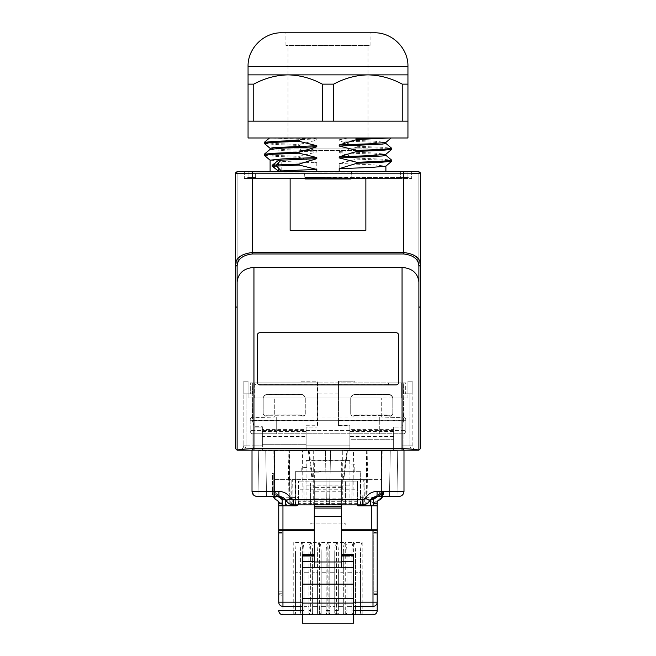 <?xml version="1.0" encoding="UTF-8"?>
<svg xmlns="http://www.w3.org/2000/svg" width="656" height="656" viewBox="0 0 656 656"><rect width="100%" height="100%" fill="white"/><g stroke="black" fill="none" stroke-linecap="round" stroke-linejoin="round"><path stroke-width="0.49" stroke-dasharray="3.28 2.46" d="M351.14 179.219L304.86 179.219L351.14 179.219L351.559 171.651L400.373 171.651L255.627 171.651L304.441 171.651L304.86 177.596L351.14 177.12L351.14 179.219M237.119 173.266L235.438 173.332L235.438 448.507L237.119 450.188L237.119 171.651L235.438 173.332L235.438 448.507L237.119 450.188L237.119 171.651L237.119 450.188C237.956 449.639 243.565 449.081 253.946 448.507L402.054 448.507L402.054 450.188L253.946 450.188L253.946 267.41C243.745 268.296 238.136 273.175 237.119 282.039L237.119 450.188L237.119 282.039M398.643 335.232A2.526 2.526 0 0 0 396.117 332.715L259.883 332.715A2.526 2.526 0 0 0 257.357 335.232L257.357 382.358A2.526 2.526 0 0 0 259.883 384.883L396.117 384.883A2.526 2.526 0 0 0 398.643 382.358L398.643 335.232M416.019 256.48L420.562 264.975L418.881 266.246C418.626 259.3 413.575 255.209 403.735 253.962L252.265 253.962C242.425 255.209 237.374 259.3 237.119 266.246L237.119 450.188L235.438 448.507L237.119 450.188L235.438 448.507L235.438 173.332L237.029 171.651L235.438 173.332L235.438 448.507L235.438 173.332L236.939 171.659L418.881 171.651L420.562 173.332L420.562 448.507L418.881 450.188L418.881 171.651L420.562 173.332L420.562 448.507L420.562 173.332L418.881 171.651L418.881 450.188L418.881 171.651L418.881 450.188L418.881 171.651L418.881 450.188L418.881 282.039L418.881 307.385L420.562 306.614L420.562 448.507L418.881 450.188L418.881 282.039C417.864 273.175 412.255 268.296 402.054 267.41L253.946 267.41M420.553 173.159L420.357 172.52M420.348 172.495L420.562 173.332L418.881 173.266M411.673 173.2L403.735 173.184L403.735 252.544L252.265 252.544L247.492 253.052M416.011 256.471L408.688 253.093M408.508 253.052L403.735 252.544L403.735 253.962M420.562 173.332L420.562 448.507L418.881 450.188C418.044 449.639 412.435 449.081 402.054 448.507L402.054 267.41M235.438 448.507L237.119 450.188L237.119 171.651L235.438 173.332L235.717 172.405M235.824 172.249L236.668 171.708L235.824 172.257M403.735 171.651L403.735 173.184L244.327 173.2M247.312 253.093L239.989 256.471M239.981 256.48L235.438 264.975L237.119 266.246M420.562 448.507L418.881 450.188L420.562 448.507L418.881 450.188L418.881 307.385M290.132 230.428L365.868 230.428M235.676 172.454L235.447 173.159M304.86 177.514L304.441 171.651L351.559 171.651L351.14 172.069L411.673 171.651L255.627 172.069L351.14 172.069L351.14 177.514M351.14 177.596L407.942 177.596L407.942 172.069A0.418 0.418 0 0 0 407.524 171.651L400.373 171.651L400.373 178.424L411.673 178.424L244.327 178.424L400.373 178.424L400.373 177.596L304.86 177.596M407.524 171.651L400.373 171.651L400.373 178.424L400.373 172.069L407.942 172.069L400.373 172.069L400.373 177.596L407.942 177.596L407.942 172.069A0.418 0.418 0 0 0 407.524 171.651A0.418 0.418 0 0 1 407.942 172.069M248.476 171.651L400.373 171.651L244.327 171.651L255.627 171.651L255.627 178.424L255.627 172.069L248.058 172.069A0.418 0.418 0 0 1 248.476 171.651L255.627 171.651L255.627 178.424L255.627 172.069L248.058 172.069L248.058 177.596L255.627 177.596L248.058 177.596L248.058 172.069A0.418 0.418 0 0 1 248.476 171.651M339.201 171.651L270.108 171.651L385.892 171.651L339.201 171.651L339.201 163.492L356.897 159.113L356.897 158.145L381.694 159.154L391.689 160.162M304.86 177.12L351.14 177.12L304.86 177.12M316.799 171.651L316.799 162.754L285.048 161.54L270.108 160.154M281.162 170.831L281.162 160.08M276.43 169.879L273.7 166.419L273.7 165.46L276.922 161.269M278.48 171.036L278.48 160.277M264.311 154.226L273.847 155.341L299.103 156.374L299.103 157.333L316.799 162.754M299.103 156.374L316.799 151.995L316.799 150.888L299.103 145.468L299.103 144.509L316.799 140.13L316.799 139.023L312.207 137.99L389.27 137.99L271.781 137.99L316.799 140.13M356.897 158.145L339.201 152.733L339.201 151.626L356.897 147.247L356.897 146.28L339.201 140.868L339.201 139.761L348.361 137.99M339.201 163.492L373.223 164.812L385.851 166.157M407.942 177.596L411.673 178.424L407.942 177.596M248.058 177.596L244.327 178.424L248.058 177.596M316.799 139.023L288.853 137.99L269.518 137.99M288.853 137.99L312.207 137.99M391.14 137.99L389.27 137.99M407.942 137.99L248.058 137.99M339.201 139.761L373.74 141.114L385.851 142.434M339.201 140.868L372.887 142.172L385.892 143.467M322.293 84.132L322.293 121.155L407.942 121.155L253.757 121.155L253.757 84.132C264.639 78.253 276.061 75.161 288.025 74.874L407.942 74.874L407.942 121.155L333.707 121.155L333.707 84.132L322.293 84.132C311.42 78.253 299.997 75.161 288.025 74.874L248.058 74.874L248.058 121.155L253.757 121.155M281.719 32.8L374.281 32.8M370.074 32.8L285.926 32.8L370.074 32.8L370.074 45.42L285.926 45.42L370.074 45.42M393.641 431.492L349.878 431.492L349.878 425.244L338.094 425.244L338.094 382.866L338.094 420.693L403.538 420.693L402.054 427.048L393.641 427.048L402.054 427.048L403.538 420.693L403.153 382.866L405.695 382.866L405.695 393.805L412.148 393.805L412.148 381.185L407.942 381.185L407.942 393.805L412.148 393.805L407.942 393.805L412.148 393.805L409.582 393.805L412.148 393.805L412.148 381.185L407.942 381.185L407.942 393.805L412.148 393.805L412.148 445.137A5.051 5.051 0 0 0 417.2 450.188L393.641 450.188L393.641 427.048L393.641 450.188L393.641 427.048L393.641 450.188L349.878 450.188L404.965 450.188C403.202 449.885 402.226 448.196 402.054 445.137L402.054 427.048L402.054 445.137L412.148 445.137A5.051 5.051 0 0 0 417.2 450.188L404.965 450.188C403.202 449.885 402.226 448.196 402.054 445.137L409.893 445.137A5.051 4.371 90 0 0 414.272 450.188A5.051 4.371 -90 0 1 409.893 445.137L412.148 445.137A5.051 5.051 0 0 0 417.2 450.188A5.051 5.051 0 0 1 412.148 445.137L412.148 393.805L407.942 393.805L407.942 381.185L412.148 381.185L412.148 393.805L412.148 381.185L412.148 393.805L412.148 381.185L407.942 381.185L412.148 381.185L407.942 381.185L407.942 393.805L407.942 381.185L407.942 393.805L403.735 393.805L409.582 393.805L403.735 393.805L403.735 382.866L405.695 382.866L317.906 382.866L317.906 420.693L252.462 420.693L253.946 426.72L262.359 426.72L262.359 445.137L262.359 427.048L253.946 427.048L262.359 427.048L262.359 436.519L306.122 436.519L306.122 427.048L317.061 427.048L306.122 427.048L306.122 450.188L349.878 450.188L349.878 439.249L393.641 439.249L349.878 439.249L349.878 429.401L393.641 429.401M338.094 425.244L338.094 420.693M355.347 148.928L300.653 148.928L355.347 148.928L355.347 150.609L300.653 150.609L355.347 150.609M300.653 148.928L300.653 150.609M407.942 84.132L402.243 84.132C391.361 78.253 379.939 75.161 367.975 74.874C356.003 75.161 344.58 78.253 333.707 84.132M402.243 84.132L402.243 121.155M248.058 84.132L253.757 84.132M322.293 121.155L333.707 121.155M248.058 121.155L288.025 121.155L248.058 121.155M339.201 152.733L372.583 154.021L385.892 155.333M339.201 151.626L373.551 152.963L385.851 154.291M270.149 149.322L284.335 150.749L316.799 151.995M270.108 148.289L285.098 149.683L316.799 150.888M403.989 491.418L381.267 491.418L381.267 496.469L398.053 496.469L377.077 496.469L398.938 496.469C401.98 496.149 403.67 494.468 403.989 491.418L403.989 433.78L274.733 433.78L403.989 433.78L403.989 450.188L402.054 450.188M393.641 436.519L349.878 436.519L349.878 425.629L338.471 425.629L338.471 393.887L317.43 393.887L317.43 420.693L252.462 420.693L252.847 382.866L301.071 382.866L301.071 381.185L317.43 381.185L317.43 398.012L317.43 381.185L301.071 381.185L301.071 382.866L254.79 382.866L254.79 398.012L248.058 398.012L262.433 398.012L252.011 398.012L252.011 416.995C253.355 417.577 260.932 417.577 274.733 416.995C260.932 417.577 253.355 417.577 252.011 416.995L252.011 416.97A3.903 3.903 0 0 0 250.157 420.291L250.157 430.434L250.157 420.291L276.25 420.291L250.157 420.291A3.903 3.903 0 0 1 252.011 416.97L252.011 398.012L381.267 398.012L254.79 398.012L254.79 382.866L252.265 382.866L252.265 393.805L246.107 393.805L246.107 445.137A5.051 4.371 -90 0 1 241.728 450.188L349.878 450.188L349.878 425.244M253.946 426.72L253.946 445.137L246.107 445.137A5.051 4.371 90 0 1 241.728 450.188L262.359 450.188L262.359 444.292L306.122 444.292L262.359 444.292L262.359 429.45L306.122 429.45L306.122 450.188L262.359 450.188L262.359 436.519M252.011 450.188L252.011 433.78L276.25 433.78L252.043 433.78L252.011 450.188L253.946 450.188M306.122 429.45L306.122 445.137L349.878 445.137L349.878 450.188L349.878 436.519M306.122 436.519L306.122 450.188L306.122 445.137L349.878 445.137L349.878 425.629M262.359 429.45L262.359 426.72M306.122 425.244L317.906 425.244L317.906 382.866L250.305 382.866L250.305 393.805L243.852 393.805L243.852 381.185L248.058 381.185L248.058 393.805L243.852 393.805L243.852 381.185L248.058 381.185L248.058 398.012L248.058 393.805L252.265 393.805L252.265 382.866L388.59 382.866L388.59 384.547L388.59 382.866L403.735 382.866L403.735 393.805L403.735 382.866L405.695 382.866L405.695 393.805L403.735 393.805L403.735 382.866L401.21 382.866L401.21 398.012L401.21 382.866L354.929 382.866L403.153 382.866L403.538 420.693L338.471 420.693L338.471 425.629M253.946 427.048L253.946 445.137C253.774 448.196 252.798 449.885 251.035 450.188C252.798 449.885 253.774 448.196 253.946 445.137L246.107 445.137L246.107 393.805L243.852 393.805L243.852 381.185L243.852 393.805L243.852 381.185L243.852 393.805L248.058 393.805L243.852 393.805L248.058 393.805L246.418 393.805L248.058 393.805L248.058 381.185L248.058 393.805L248.058 381.185L248.058 393.805L252.265 393.805L252.265 382.866L250.305 382.866L254.79 383.088L254.79 384.547L388.59 384.547M252.043 433.78A3.903 3.903 0 0 1 250.157 430.434L276.25 430.434L250.157 430.434A3.903 3.903 0 0 0 252.043 433.78A3.903 3.903 0 0 1 250.157 430.434M405.843 420.291L405.843 430.434L379.75 430.434L405.843 430.434A3.903 3.903 0 0 1 403.957 433.78A3.903 3.903 0 0 0 405.843 430.434L405.843 420.291A3.903 3.903 0 0 0 403.989 416.97L403.989 416.97A3.903 3.903 0 0 1 405.843 420.291L379.75 420.291L379.75 430.434L276.25 430.434L379.75 430.434L379.75 433.78L379.75 420.291L405.843 420.291M278.743 530.638L314.29 530.638L314.29 556.723L302.301 556.723L302.301 606.374L282.949 606.374A4.207 4.207 0 0 1 278.743 602.159L278.743 530.638L278.743 594.59L282.105 595.336L282.105 530.638L282.105 595.336L278.743 594.59L278.743 504.972L285.057 504.972A2.107 2.107 0 0 0 287.156 502.865A2.107 2.107 0 0 1 285.057 504.972L278.743 504.972L278.743 502.668A2.526 2.526 180 0 0 277.283 500.38L276.184 499.864A5.051 5.051 90.1 0 1 273.413 496.469L266.533 496.469L265.729 450.606L266.533 496.469L257.947 496.469L278.923 496.469C282.096 496.584 284.524 497.986 286.213 500.676L289.903 504.079L295.077 504.882L294.954 479.643L274.077 479.643L312.281 479.643L308.263 450.606L258.743 450.606L288.132 450.606L289.058 503.611M273.413 496.469L277.98 496.469L276.66 495.575L278.923 496.469L257.062 496.469L252.232 492.902M273.765 496.469L273.298 495.805A5.051 5.051 0 0 1 273.273 495.288L273.273 473.206L274.118 473.206L274.118 490.737L274.118 473.206L272.461 473.206L272.461 494.608L272.461 473.206L274.339 473.206L273.273 473.206L273.273 495.764L273.765 496.469L273.298 495.805A5.051 5.051 90.1 0 1 273.273 495.288L273.273 473.206L273.273 495.764L273.765 496.469M275.192 492.804L280.694 496.658A8.413 8.413 0 0 0 278.923 496.469L279.563 496.494L278.923 496.469C282.105 496.576 284.532 497.978 286.213 500.676A8.413 8.413 0 0 0 280.694 496.658L275.192 492.804A2.526 2.526 0 0 1 274.118 490.737L275.192 492.804A2.526 2.526 0 0 1 274.118 490.737L274.118 474.255A2.526 2.526 0 0 1 274.339 473.206L274.118 490.737L275.799 493.23L275.799 495.288L278.743 495.288L282.105 497.65L278.743 495.288L275.799 495.288L275.799 493.23L275.192 492.804M273.273 496.469L273.273 496.871C275.085 498.002 276.069 497.387 276.217 495.034L276.217 493.525M273.675 497.273L276.939 500.216M278.529 501.651L282.105 504.882L282.105 497.65L282.105 504.972L282.105 500.348L276.217 495.034M282.588 499.659L275.799 494.739L273.273 494.739L275.799 494.739L276.66 495.575M275.586 496.469L276.709 495.6M280.481 496.617L283.613 497.896L298.095 497.437L298.095 503.71A2.107 2.107 0 0 1 297.734 504.882M314.29 504.489L314.29 481.11L341.637 481.11L341.637 504.489L314.29 504.489L314.29 529.794L282.105 529.794L282.105 593.746L282.105 530.212L278.743 530.212L282.949 530.212L282.949 504.972M341.637 504.489L341.637 556.723L353.633 556.723L341.637 556.723L341.637 554.648L341.637 567.825M372.296 497.961L373.436 497.297L357.84 497.297L357.84 504.882M298.095 497.437L298.095 503.71A2.107 2.107 0 0 1 295.995 505.809L278.743 505.809M298.095 499.347L285.565 499.741M282.203 499.388L282.203 505.809M278.743 529.794L282.105 529.794M314.29 530.638L314.29 529.794M302.301 554.681L302.301 556.723L314.29 556.723L314.29 554.648L314.29 567.825M314.29 504.882L314.29 481.11L298.546 481.11L357.454 481.11L357.454 489.212L298.546 489.212L298.546 481.11L298.546 504.882L310.542 504.882L310.542 483.087L314.29 483.087M357.84 501.217L357.454 504.882L357.454 481.11L341.637 481.11L341.637 483.087L345.458 483.087L345.458 481.11L345.458 504.882L362.506 504.882L293.494 504.882A8.413 8.413 0 0 1 286.213 500.676C284.524 497.986 282.096 496.584 278.923 496.469C282.105 496.576 284.532 497.978 286.213 500.676C287.894 503.373 290.321 504.776 293.494 504.882L295.7 504.882L295.7 471.311L314.298 471.311L314.298 472.148L318.504 472.148L314.298 472.148L314.298 471.311L321.645 471.311L318.504 472.148L321.645 471.311L360.3 471.311L360.3 504.882L365.728 504.243L369.787 500.676A8.413 8.413 0 0 1 362.506 504.882C365.679 504.776 368.106 503.373 369.787 500.676L368.533 502.34M314.331 504.882L306.926 504.882L306.926 467.351L306.221 467.351L306.221 460.569L314.331 460.791L314.331 504.882L341.669 504.882L341.637 483.087M294.954 479.643L295.372 479.643L295.495 504.882L298.546 504.882L298.546 489.212M303.917 485.875L304.245 504.882L303.917 485.875L352.083 485.875L352.19 479.643L351.755 504.882L360.505 504.882L360.628 479.643L295.372 479.643M360.628 479.643L361.046 479.643L360.923 504.882L362.506 504.882L342.309 504.882L342.309 450.606L353.502 450.606L352.912 504.882M345.458 483.087L345.458 504.882L328 504.882M310.542 483.087L310.542 504.882M341.637 486.178L316.971 485.924L339.029 485.924M316.971 485.924L314.29 486.186M282.105 530.638L282.105 530.212L309.878 530.212L309.878 525.587A2.526 2.526 0 0 1 312.404 523.062L343.539 523.062A2.526 2.526 0 0 1 346.065 525.587L346.065 530.212L377.2 530.212L346.065 530.212L346.065 530.638L377.2 530.638L373.83 530.638L373.83 594.59L373.83 529.794L377.2 529.794M278.743 591.22L278.743 593.746L278.743 591.22L282.105 591.22L278.743 591.22M282.105 593.746L278.743 593.746L282.105 593.746M380.652 494.214L370.468 501.34L373.83 503.095L382.669 496.559C381.39 496.69 380.718 495.903 380.652 494.214L380.652 492.869L369.681 500.553A2.107 2.107 0 0 0 368.787 502.275L368.787 502.865A2.107 2.107 0 0 0 370.886 504.972L373.83 504.972L373.83 497.65L380.751 492.804L373.83 497.65L373.83 504.972L377.2 504.972L370.468 504.923A2.107 2.107 0 0 1 368.787 502.865L368.787 502.275A2.107 2.107 0 0 1 369.681 500.553L370 500.331A8.413 8.413 0 0 0 369.787 500.676A8.413 8.413 0 0 1 362.506 504.882L342.309 504.882M373.83 532.319L377.2 532.319L377.2 530.638L346.065 530.638L346.065 525.587A2.526 2.526 0 0 0 343.539 523.062L312.404 523.062A2.526 2.526 0 0 0 309.878 525.587L309.878 530.638L309.878 530.212L282.949 530.212M287.156 502.865L287.156 502.275A2.107 2.107 0 0 0 286.262 500.553A2.107 2.107 0 0 1 287.156 502.275L287.156 502.865M273.273 496.871L282.105 504.882L282.105 500.348M290.272 504.243L289.329 450.606L289.903 504.079L288.968 450.606L288.132 450.606M314.331 460.791L341.669 460.791L341.669 504.882L349.074 504.882L349.074 463.989L349.779 463.989L349.779 460.569L341.669 460.791M349.074 504.882L360.3 504.882L360.3 471.311L354.199 471.311L354.199 463.989L349.074 463.989M381.374 479.643L381.079 496.469L398.053 496.469L389.467 496.469L390.271 450.606L347.491 450.606L343.719 479.643L347.491 450.606L381.267 450.606L381.267 496.469L377.077 496.469C373.904 496.584 371.476 497.986 369.787 500.676L365.417 498.15L362.506 499.839L293.494 499.839L293.494 504.882L326.426 504.882L325.474 450.606L258.743 450.606L257.947 496.469L258.743 450.606L257.947 496.469L258.743 450.606L308.509 450.606L312.084 479.643L381.907 479.643L364.187 479.643L363.744 504.792L364.187 479.643L363.342 479.643L362.506 504.882C365.687 504.776 368.114 503.373 369.787 500.676C371.468 497.978 373.895 496.576 377.077 496.469L382.669 496.469L382.235 496.469L382.669 491.754L381.612 491.754A2.526 2.526 0 0 1 380.751 492.804L381.612 491.754A2.526 2.526 0 0 1 380.751 492.804A2.526 2.526 0 0 0 381.612 491.754L383.539 491.754L383.539 494.608L382.235 496.469L383.539 494.608L383.539 491.754L381.612 491.754L382.669 491.754L382.235 496.469L377.077 496.469L381.054 496.469L381.858 450.606L397.257 450.606L342.309 450.606M306.926 504.882L295.7 504.882L295.7 471.311L354.199 471.311M287.082 501.914L286.213 500.676C287.894 503.373 290.321 504.776 293.494 504.882L326.426 504.882L325.474 450.606L313.691 450.606L313.691 504.882M289.329 450.606L302.498 450.606L303.088 504.882M302.498 450.606L313.691 450.606M266.533 496.469L265.729 450.606L266.533 496.469M381.858 450.606L353.502 450.606M366.671 450.606L365.728 504.243M329.574 504.882L330.526 450.606L329.574 504.882M382.53 496.469L382.53 496.469A5.051 5.051 0 0 1 379.758 499.864L378.651 500.38A2.526 2.526 0 0 0 377.2 502.668L377.2 532.738L373.83 532.738M381.267 496.469L381.267 450.606L397.257 450.606L398.053 496.469L397.257 450.606L390.271 450.606L389.467 496.469L381.054 496.469M381.079 496.469L377.077 496.469A8.413 8.413 0 0 0 375.216 496.674L380.652 492.869M380.824 496.469L379.217 495.264L377.495 496.469M382.669 491.902L382.669 495.288A5.051 5.051 0 0 1 382.628 495.903L382.235 496.469L382.628 495.903A5.051 5.051 0 0 0 382.669 495.288L382.669 491.754L379.685 491.754L381.53 491.754M377.766 496.469L379.685 495.124L379.685 491.754L379.685 495.124L373.666 499.339L373.666 505.809L377.2 505.809M379.685 495.124L379.217 495.264M373.83 503.095L382.309 497.158M375.216 496.674L370 500.331A8.413 8.413 0 0 1 375.216 496.674M377.2 593.746L373.83 593.746L377.2 593.746L377.2 591.22L377.2 593.746M377.2 532.319L377.2 532.738M373.83 594.59L377.2 594.59L377.2 533.156L377.2 594.59L373.83 594.59M377.2 530.638L377.2 533.156L373.83 533.156L377.2 533.156L377.2 530.638L377.2 602.159A4.207 4.207 0 0 1 372.993 606.374L353.633 606.374L353.633 623.2L302.301 623.2L302.301 614.779L353.633 614.779L302.301 614.787L302.301 606.374M353.633 554.681L353.633 606.374M282.949 614.787L293.765 614.787L293.765 542.537C294.782 543.143 295.348 546.497 295.446 552.598L295.446 610.58L282.949 610.58L282.949 614.787M353.846 614.787L353.846 542.537L362.178 542.537C361.161 543.143 360.595 546.497 360.497 552.598L360.497 572.713L355.527 572.713L360.497 572.713L360.497 606.374L355.527 606.374L360.497 606.374L360.497 613.106L362.178 614.787L353.846 614.787L355.527 613.106L355.527 552.598L355.527 613.106A1.681 1.681 0 0 1 353.846 614.787L345.261 614.787L346.942 613.106L346.942 552.598L346.942 613.106A1.681 1.681 0 0 1 345.261 614.787L319.259 614.787L317.578 613.106L317.578 610.58L319.513 610.58L319.513 542.537C320.53 543.143 321.096 546.497 321.194 552.598L321.194 613.106L321.194 552.598M353.592 542.537C352.575 543.143 352.01 546.497 351.911 552.598L351.911 606.374L346.942 606.374L351.911 606.374L351.911 613.106L351.911 610.58L353.592 610.58L353.592 542.537L345.261 542.537C346.286 543.143 346.844 546.497 346.942 552.598M355.527 610.58L353.592 610.58L353.592 614.787L351.911 613.106A1.681 1.681 0 0 0 353.592 614.787A1.681 1.681 0 0 1 351.911 613.106M351.911 572.713L346.942 572.713L351.911 572.713M351.911 552.598L351.911 610.58M353.846 542.537C354.863 543.143 355.429 546.497 355.527 552.598M360.497 552.598L360.497 610.58L377.2 610.58M372.993 530.638L372.993 614.787L362.178 614.787A1.681 1.681 0 0 1 360.497 613.106L360.497 610.58M338.365 610.58L338.365 572.713L343.326 572.713L343.326 552.598C343.432 546.497 343.99 543.143 345.007 542.537L336.676 542.537C337.701 543.143 338.258 546.497 338.365 552.598L338.365 610.58L336.676 610.58L336.676 542.537M336.676 614.787L338.365 613.106A1.681 1.681 0 0 1 336.676 614.787L336.676 610.58L336.43 614.787A1.681 1.681 0 0 1 334.74 613.106A1.681 1.681 0 0 0 336.43 614.787L334.74 613.106L334.74 552.598C334.847 546.497 335.405 543.143 336.43 542.537L328.098 542.537C329.115 543.143 329.681 546.497 329.779 552.598L329.779 572.713L334.74 572.713L329.779 572.713L329.779 606.374L334.74 606.374L329.779 606.374L329.779 613.106L329.779 552.598M326.163 552.598L326.163 613.106A1.681 1.681 0 0 0 327.844 614.787L326.163 613.106L326.163 606.374L321.194 606.374L326.163 606.374L326.163 552.598C326.262 546.497 326.827 543.143 327.844 542.537L319.513 542.537M312.609 552.598L312.609 613.106L312.609 606.374L317.578 606.374L317.578 572.713L312.609 572.713L317.578 572.713L317.578 552.598C317.676 546.497 318.242 543.143 319.259 542.537L310.928 542.537C311.953 543.143 312.51 546.497 312.609 552.598L312.609 606.374L317.578 606.374L317.578 613.106A1.681 1.681 0 0 0 319.259 614.787L293.765 614.787A1.681 1.681 0 0 0 295.446 613.106L295.446 610.58M310.673 542.537L302.342 542.537C303.367 543.143 303.925 546.497 304.031 552.598L304.031 572.713L308.992 572.713L308.992 606.374L304.031 606.374L304.031 572.713L308.992 572.713L308.992 552.598C309.099 546.497 309.657 543.143 310.673 542.537L310.673 610.58L310.928 542.537M293.765 614.787L295.446 613.106L295.446 606.374L300.407 606.374L300.407 572.713L295.446 572.713L295.446 606.374L300.407 606.374L300.407 613.106L300.407 552.598C300.514 546.497 301.071 543.143 302.096 542.537L293.765 542.537M328.098 614.787L329.779 613.106A1.681 1.681 0 0 1 328.098 614.787L328.098 542.537M334.74 552.598L334.74 610.58L336.43 610.58L336.43 542.537M334.74 613.106L334.74 610.58M319.513 614.787L321.194 613.106A1.681 1.681 0 0 1 319.513 614.787L319.513 610.58L321.194 610.58M326.163 572.713L321.194 572.713L326.163 572.713M310.928 614.787L312.609 613.106A1.681 1.681 0 0 1 310.928 614.787L310.928 610.58L312.609 610.58M317.578 552.598L317.578 610.58M308.992 552.598L308.992 610.58L310.673 610.58L310.673 614.787A1.681 1.681 0 0 1 308.992 613.106A1.681 1.681 0 0 0 310.673 614.787L308.992 613.106L308.992 606.374L304.031 606.374L304.031 613.106L302.342 614.787A1.681 1.681 0 0 0 304.031 613.106L304.031 552.598M308.992 613.106L308.992 610.58M300.407 552.598L300.407 572.713L295.446 572.713L295.446 552.598M302.342 614.787L302.342 610.58L302.096 614.787L300.407 613.106A1.681 1.681 0 0 0 302.096 614.787A1.681 1.681 0 0 1 300.407 613.106M338.365 552.598L338.365 572.713L343.326 572.713L343.326 606.374L338.365 606.374L343.326 606.374L343.326 613.106L343.326 610.58L345.261 610.58L345.261 542.537M343.326 613.106A1.681 1.681 0 0 0 345.007 614.787L343.326 613.106A1.681 1.681 0 0 0 345.007 614.787L345.007 542.537M343.326 552.598L343.326 610.58M373.83 530.638L341.637 530.638M341.637 529.794L373.83 529.794M357.84 497.297L357.84 499.733L370.419 499.733M357.84 499.733L357.84 505.809L373.666 505.809M376.183 496.518L377.077 496.469C373.904 496.584 371.476 497.986 369.787 500.676A8.413 8.413 0 0 1 373.436 497.297L377.077 496.469C373.904 496.584 371.476 497.986 369.787 500.676C368.106 503.373 365.679 504.776 362.506 504.882L362.506 499.839M365.335 504.39L362.899 504.874M368.114 502.742L365.458 504.349M363.744 504.792L364.588 504.62L363.744 504.792L364.588 504.62L365.023 479.643M361.046 479.643L363.342 479.643M398.053 496.469L397.257 450.606L398.053 496.469M382.153 450.606L381.907 479.643M290.977 479.643L291.412 504.62L292.264 504.792L291.813 479.643L292.256 504.792L293.494 504.882A8.413 8.413 0 0 1 286.213 500.676C284.524 497.986 282.096 496.584 278.923 496.469L278.923 491.418C284.007 491.59 287.894 493.829 290.583 498.15L286.213 500.676A8.413 8.413 0 0 0 283.613 497.896M273.839 450.606L274.077 479.643M279.932 496.526L282.449 497.24M282.564 497.297L283.704 497.961M283.786 498.019L285.647 499.823M290.78 504.431L288.181 502.988M288.025 502.857L287.107 501.938M352.083 485.875L351.755 504.882M298.095 501.217L298.546 501.217M357.454 501.217L357.454 489.212M370.353 499.823L372.214 498.019M373.551 497.24L376.068 496.526M367.032 450.606L366.097 504.079L367.032 450.606M389.467 496.469L390.271 450.606L389.467 496.469M354.199 463.989L349.779 463.989M301.801 471.311L301.801 467.351L306.221 467.351M306.221 460.569L349.779 460.569M306.926 467.351L301.801 467.351M293.494 504.882C290.329 504.784 287.894 503.382 286.213 500.676C287.894 503.382 290.329 504.784 293.494 504.882M379.75 416.97L381.267 416.995C395.068 417.577 402.645 417.577 403.989 416.995C402.645 417.577 395.068 417.577 381.267 416.995L276.25 416.97L379.75 416.97L379.75 420.291L276.25 420.291L276.25 433.78L276.25 420.291L379.75 420.291L379.75 416.97M274.733 416.995L276.25 416.97L274.733 416.995L274.733 398.012L274.733 416.995M403.989 416.995L403.989 398.012L393.567 398.012L403.989 398.012L403.989 416.995M338.471 393.887L338.471 398.012L262.433 398.012L401.21 398.012L401.21 382.866L401.21 398.012L338.471 398.012L338.471 381.185L354.929 381.185L354.929 382.866L354.929 381.185L338.471 381.185L338.471 420.693M254.79 383.088L254.79 384.547M252.265 383.088L252.265 393.805L250.305 393.805L250.305 382.866L252.847 382.866L252.462 420.693L254.036 427.048M262.359 431.492L306.122 431.492M317.906 425.244L317.906 420.693M367.975 148.928L288.025 148.928L367.975 148.928L367.975 45.42L288.025 45.42L367.975 45.42M288.025 148.928L288.025 45.42M301.358 415.437A2.526 2.526 180 0 0 305.278 413.337L305.278 398.594A4.207 4.207 180 0 0 301.071 394.379L267.41 394.379A4.207 4.207 180 0 0 263.204 398.594L263.204 413.337A2.526 2.526 180 0 0 267.123 415.437A2.526 2.526 180 0 1 263.204 413.337L263.204 398.594A4.207 4.207 180 0 1 267.41 394.379L301.071 394.379A4.207 4.207 180 0 1 305.278 398.594L305.278 413.337A2.526 2.526 180 0 1 301.358 415.437A2.526 2.526 0 0 0 299.964 415.018A2.526 2.526 180 0 1 301.358 415.437L301.358 415.592A2.526 2.526 90 0 0 305.278 413.485L305.278 413.567A2.526 2.526 -90 0 1 301.358 415.674L301.358 415.437M268.517 415.018A2.526 2.526 180 0 0 267.123 415.437A2.526 2.526 -0 0 1 268.517 415.018L299.964 415.018L268.517 415.166A2.526 2.526 90 0 0 267.123 415.592L267.123 415.674A2.526 2.526 -90 0 1 268.517 415.248L268.517 415.018M356.036 415.248L356.036 415.018A2.526 2.526 180 0 0 354.642 415.437A2.526 2.526 180 0 1 350.722 413.337A2.526 2.526 180 0 0 354.642 415.437A2.526 2.526 -0 0 1 356.036 415.018L387.483 415.018A2.526 2.526 0 0 1 388.877 415.437A2.526 2.526 180 0 0 392.796 413.337L392.796 398.594A4.207 4.207 180 0 0 388.59 394.379L354.929 394.379A4.207 4.207 180 0 0 350.722 398.594L350.722 413.337L350.722 398.594A4.207 4.207 180 0 1 354.929 394.379L388.59 394.379A4.207 4.207 180 0 1 392.796 398.594L392.796 413.337A2.526 2.526 180 0 1 388.877 415.437A2.526 2.526 180 0 0 387.483 415.018L356.036 415.371A2.526 2.526 90 0 0 354.642 415.789L354.642 415.674A2.526 2.526 -90 0 1 356.036 415.248L387.483 415.248A2.526 2.526 -90 0 1 388.877 415.674L388.877 415.789A2.526 2.526 90 0 0 387.483 415.371L356.036 415.371M388.877 415.789A2.526 2.526 90 0 0 392.796 413.69L392.796 398.938A4.207 4.207 90 0 0 388.59 394.732L354.929 394.732A4.207 4.207 90 0 0 350.722 398.938L350.722 413.69A2.526 2.526 90 0 0 354.642 415.789M392.796 413.69L392.796 413.567A2.526 2.526 -90 0 1 388.877 415.674M392.796 398.938L392.796 398.815A4.207 4.207 -90 0 0 388.59 394.609L354.929 394.732M350.722 398.938L350.722 413.69M267.123 415.592A2.526 2.526 90 0 1 263.204 413.485L263.204 398.815A4.207 4.207 -90 0 1 267.41 394.609L301.071 394.609A4.207 4.207 -90 0 1 305.278 398.815L305.278 398.733A4.207 4.207 90 0 0 301.071 394.527L301.071 394.609M301.071 394.527L267.41 394.527A4.207 4.207 90 0 0 263.204 398.733M305.278 398.733L305.278 413.485M301.358 415.592A2.526 2.526 90 0 0 299.964 415.166L268.517 415.166M263.204 413.485L263.204 398.815M349.878 431.492L349.878 429.401M354.642 415.674A2.526 2.526 -90 0 1 350.722 413.567M350.722 398.815A4.207 4.207 -90 0 1 354.929 394.609M392.796 413.567L392.796 398.815M407.942 398.012L407.942 393.805L407.942 398.012L401.21 398.012L407.942 398.012M317.061 425.629L317.43 393.887M317.43 425.629L317.43 420.693M301.358 415.674A2.526 2.526 -90 0 0 299.964 415.248L268.517 415.248M267.123 415.674A2.526 2.526 -90 0 1 263.204 413.567M305.278 398.815L305.278 413.567M243.852 445.137L246.107 445.137L243.852 445.137L243.852 393.805L243.852 445.137A5.051 5.051 0 0 1 238.8 450.188A5.051 5.051 0 0 0 243.852 445.137A5.051 5.051 0 0 1 238.8 450.188M243.852 381.185L248.058 381.185L243.852 381.185M235.438 306.614L237.119 307.385M285.926 45.42L285.926 32.8M411.673 171.651L411.673 178.424L411.673 171.651M244.327 171.651L244.327 178.424L244.327 171.651M252.265 171.651L252.265 253.962M304.86 177.956L351.14 177.956M272.191 166.255L273.7 166.419M356.897 159.113L382.727 160.179L391.689 161.261M356.897 146.28L382.104 147.305L391.689 148.297M248.058 66.461L407.942 66.461M264.311 142.36L273.593 143.459L299.103 144.509M264.311 155.324L275.053 156.374L299.103 157.333M356.897 147.247L383.153 148.338L391.689 149.396M272.191 165.263L273.7 165.46M264.311 143.459L274.823 144.5L299.103 145.468M357.84 503.611L298.095 503.611M357.84 501.323L298.095 501.323M278.743 502.865L282.105 502.865M341.637 491.254L314.29 491.254M341.637 499.642L314.29 499.642M278.743 532.319L282.105 532.319M371.304 530.212L371.304 504.972M274.733 496.469L274.733 450.188M274.651 479.643L274.142 450.606M257.947 496.469L258.743 450.606L257.947 496.469M373.83 502.865L377.2 502.865M380.201 495.961L382.587 495.961M370.468 501.34L370.468 504.923M377.2 591.22L373.83 591.22L377.2 591.22M278.743 610.58L282.949 610.58L282.949 530.638M345.261 614.787L345.261 610.58L346.942 610.58M362.178 542.537L362.178 614.787A1.681 1.681 0 0 1 360.497 613.106M329.779 610.58L327.844 610.58L327.844 542.537M319.259 542.537L319.259 614.787A1.681 1.681 0 0 1 317.578 613.106M304.031 610.58L302.342 610.58L302.342 542.537M302.096 542.537L302.096 610.58L300.407 610.58M326.163 613.106A1.681 1.681 0 0 0 327.844 614.787L327.844 610.58L326.163 610.58M278.743 533.156L282.105 533.156L278.743 533.156M282.105 532.738L278.743 532.738M381.267 450.188L381.267 491.418L377.077 491.418L377.077 496.469M365.417 498.15C368.106 493.829 371.993 491.59 377.077 491.418M293.494 499.839L290.583 498.15M278.923 491.418L258.029 491.418M255.159 491.418L252.011 491.418M293.101 504.874L292.658 479.643M357.454 493.025L298.546 493.025M367.868 450.606L366.942 503.611M341.637 487.605L314.29 487.605M341.637 498.134L314.29 498.134M250.157 420.291A3.903 3.903 0 0 1 252.011 416.97A3.903 3.903 0 0 0 250.157 420.291M276.25 420.291L276.25 416.97L276.25 420.291M381.267 416.995L381.267 398.012L381.267 416.995M409.893 393.805L409.893 445.137L409.893 393.805M253.946 445.137L262.359 445.137L253.946 445.137M418.881 282.039L418.881 266.246M343.072 479.643L346.893 450.606M309.107 450.606L312.928 479.643"/><path stroke-width="0.98" d="M396.117 384.883L259.883 384.883A2.526 2.526 0 0 1 257.357 382.358L257.357 335.232A2.526 2.526 0 0 1 259.883 332.715L396.117 332.715A2.526 2.526 0 0 1 398.643 335.232L398.643 382.358A2.526 2.526 0 0 1 396.117 384.883M235.447 173.159L237.119 171.651L418.881 171.651L420.562 173.332L420.562 448.507L418.881 450.188L418.881 282.039C417.864 273.175 412.255 268.296 402.054 267.41L253.946 267.41C243.745 268.296 238.136 273.175 237.119 282.039L237.119 266.246L235.438 264.975L235.438 173.332L252.265 173.184L252.265 252.544C241.334 253.806 235.725 257.947 235.438 264.975L235.438 448.507L237.119 450.188L253.946 450.188L253.946 267.41M237.119 307.385L235.438 306.614M365.868 230.354L365.868 178.383L290.132 178.383L290.132 230.354L365.868 230.354L365.868 178.457L290.132 178.457L290.132 230.354M252.265 171.651L252.265 173.184L420.553 173.159M420.562 173.332L420.562 448.507L420.562 173.332L420.562 264.975L418.881 266.246C418.626 259.3 413.575 255.209 403.735 253.962L252.265 253.962L252.265 252.544L403.735 252.544L403.735 253.962M418.881 307.385L420.562 306.614L420.562 264.975C420.275 257.947 414.666 253.806 403.735 252.544L403.735 171.651M418.881 173.266L411.673 173.2M235.438 448.507L235.438 173.332L235.438 448.507L237.119 450.188L252.011 450.188L252.011 491.418L252.011 450.188M244.327 173.2L237.119 173.266M316.799 171.651L316.799 169.42L278.48 171.036L272.191 166.255L272.191 165.263L276.438 164.968L276.438 165.935L281.162 170.831M270.108 171.651L270.108 160.154L282.597 158.891L316.799 157.555L316.799 158.662L278.48 160.277L272.191 165.263M339.201 171.651L339.201 168.682L356.897 163.27L356.897 162.303L339.201 157.932L339.201 156.817L356.897 151.405L356.897 150.437L339.201 146.067L339.201 144.951L356.897 139.539L356.897 138.572L355.199 137.99M305.425 137.99L299.103 140.351L273.741 141.384L264.311 142.36L269.518 137.99M316.799 157.555L299.103 153.184L299.103 152.217L316.799 146.796L316.799 145.689L299.103 141.319L299.103 140.351M316.799 158.662L299.103 164.082L276.438 164.968L281.162 160.08M316.799 169.42L299.103 165.05L299.103 164.082M356.897 162.303L382.087 161.278L391.689 160.162L391.689 161.261L385.851 166.157L371.034 167.469L339.201 168.682M420.562 448.507L418.881 450.188L402.054 450.188L402.054 448.507L253.946 448.507C243.565 449.081 237.956 449.639 237.119 450.188L237.119 282.039M402.054 450.188L253.946 450.188M248.058 121.155L248.058 137.99L407.942 137.99L407.942 121.155L402.243 121.155L402.243 84.132C391.361 78.253 379.939 75.161 367.975 74.874L248.058 74.874L248.058 121.155L322.293 121.155L322.293 84.132C311.42 78.253 299.997 75.161 288.025 74.874C276.061 75.161 264.639 78.253 253.757 84.132L253.757 121.155M391.14 137.99L385.851 142.434L370.943 143.746L339.201 144.951M385.892 142.393L385.892 143.467L382.177 144.148L339.201 146.067M248.058 66.461L407.942 66.461C408.409 48.478 392.272 32.341 374.281 32.8L281.719 32.8C263.728 32.341 247.591 48.478 248.058 66.461L248.058 74.874M407.942 66.461L407.942 84.132L402.243 84.132M407.942 74.874L367.975 74.874C356.003 75.161 344.58 78.253 333.707 84.132L333.707 121.155L402.243 121.155M407.942 84.132L407.942 121.155M333.707 84.132L322.293 84.132M333.707 121.155L322.293 121.155M253.757 84.132L248.058 84.132M385.892 154.258L385.892 155.333L382.128 156.013L339.201 157.932M356.897 150.437L382.259 149.404L391.689 148.297L391.689 149.396L385.851 154.291L370.902 155.611L339.201 156.817M316.799 146.796L283.244 148.1L270.149 149.322L264.311 154.226L264.311 155.324L270.149 160.228M316.799 145.689L273.388 147.649L270.108 148.289L270.108 149.363M402.054 267.41L402.054 448.507C412.435 449.081 418.044 449.639 418.881 450.188L403.989 450.188L403.989 491.418C403.67 494.468 401.98 496.149 398.938 496.469L377.077 496.469C373.895 496.576 371.468 497.978 369.787 500.676L370.353 499.823M252.232 492.902L252.011 491.418C252.33 494.468 254.02 496.149 257.062 496.469L279.563 496.494L284.45 499.856L282.588 499.659L277.964 496.469M273.273 496.469L273.675 497.273M276.939 500.216L278.529 501.651M297.734 504.882A2.107 2.107 0 0 1 295.995 505.809L278.743 505.809L278.743 529.794L314.29 529.794M341.637 529.794L377.2 529.794L377.2 502.668A2.526 2.526 0 0 1 378.651 500.38L379.758 499.864A5.051 5.051 0 0 0 382.53 496.469M357.84 504.882L357.84 505.809L377.2 505.809M285.565 505.809L285.565 499.741L284.45 499.856M285.647 499.823L286.213 500.676C284.532 497.978 282.105 496.576 278.923 496.469L280.481 496.617M282.203 505.809L282.203 499.388M282.203 503.71L278.743 503.71L278.743 502.668A2.526 2.526 0 0 0 277.283 500.38L276.184 499.864A5.051 5.051 0 0 1 273.413 496.469M341.637 554.681L353.633 554.681L353.633 567.825L341.637 567.825L341.637 506.522L314.29 506.522L314.29 567.825L302.301 567.825L302.301 614.787L282.949 614.787A4.207 4.207 0 0 1 278.743 610.58C278.997 613.13 280.399 614.533 282.949 614.787M314.29 506.522L314.29 504.882M341.637 506.522L341.637 504.882M295.077 504.882L362.506 504.882C365.687 504.776 368.114 503.373 369.787 500.676L365.417 498.15L362.506 499.839L293.494 499.839L293.494 504.882L362.506 504.882L362.506 499.839M295.495 504.882L351.755 504.882M360.505 504.882L360.923 504.882M328 504.882L310.542 504.882M282.105 529.794L282.105 530.638M278.743 503.71L278.743 505.809M278.743 529.794L278.743 602.159A4.207 4.207 0 0 0 282.949 606.374L282.949 530.638L314.29 530.638M370.419 499.733L373.272 499.61L377.766 496.469M382.309 497.158L382.669 496.469M373.83 530.638L373.83 529.794M353.633 606.374L372.993 606.374A4.207 4.207 0 0 0 377.2 602.159L377.2 530.638L341.637 530.638M372.993 530.638L372.993 602.159L377.2 602.159L377.2 610.58C376.946 613.13 375.544 614.533 372.993 614.787L302.301 614.787L302.301 623.2L353.633 623.2L353.633 567.825M341.637 561.979L314.29 561.979M341.637 567.825L314.29 567.825M314.29 561.405L302.301 561.405L302.301 554.648L314.29 554.648M314.29 554.681L302.301 554.648M302.301 561.405L302.301 567.825M377.2 602.159L377.2 610.58L353.633 610.58M372.993 614.787A4.207 4.207 0 0 0 377.2 610.58A4.207 4.207 0 0 1 372.993 614.787M278.743 530.638L282.949 530.638M353.633 561.405L341.637 561.405M353.633 603.094L302.301 603.094M353.633 598.461L302.301 598.461M302.301 606.374L282.949 606.374M377.2 530.638L377.2 529.794M373.666 505.809L373.666 499.339M368.533 502.34L368.114 502.742M363.744 504.792L364.588 504.62M292.281 504.792L290.78 504.431M293.494 499.839L290.583 498.15C287.894 493.829 284.007 491.59 278.923 491.418L278.923 496.469L279.932 496.526M292.256 504.792L293.101 504.874M286.213 500.676C287.894 503.382 290.329 504.784 293.494 504.882C290.329 504.784 287.894 503.382 286.213 500.676L290.583 498.15M376.068 496.526L377.077 496.469L376.183 496.518L377.077 496.469L377.077 491.418C371.993 491.59 368.106 493.829 365.417 498.15M299.103 165.05L272.191 166.255M252.265 253.962C242.425 255.209 237.374 259.3 237.119 266.246M391.689 161.261L380.89 162.311L356.897 163.27M372.821 137.99L356.897 138.572M389.27 137.99L356.897 139.539M299.103 152.217L274.085 153.233L264.311 154.226M299.103 153.184L273.052 154.258L264.311 155.324M391.689 149.396L381.046 150.437L356.897 151.405M299.103 141.319L272.675 142.418L264.311 143.459L264.311 142.36M282.949 529.794L282.949 505.809M371.304 529.794L371.304 505.809M341.637 508.056L314.29 508.056M341.637 516.444L314.29 516.444M377.2 503.71L373.666 503.71M372.993 606.374L372.993 602.159L353.633 602.159M353.633 584.111L302.301 584.111M314.29 555.468L302.301 555.468M302.301 602.159L278.743 602.159M302.301 610.58L278.743 610.58M353.633 555.468L341.637 555.468M370.296 505.809L370.296 499.897M371.452 499.831L376.183 496.518M252.011 491.418L274.733 491.418L274.733 450.188M274.733 496.469L274.733 491.418L278.923 491.418M377.077 491.418L381.267 491.418L381.267 450.188M403.989 491.418L381.267 491.418L381.267 496.469M258.029 491.418L255.159 491.418M362.506 504.882C365.687 504.776 368.114 503.373 369.787 500.676M418.881 282.039L418.881 266.246M385.892 171.651L385.892 166.124M391.689 148.297L385.851 143.393M270.149 148.363L264.311 143.459M391.689 160.162L385.851 155.259M341.637 554.648L353.633 554.648"/></g></svg>

